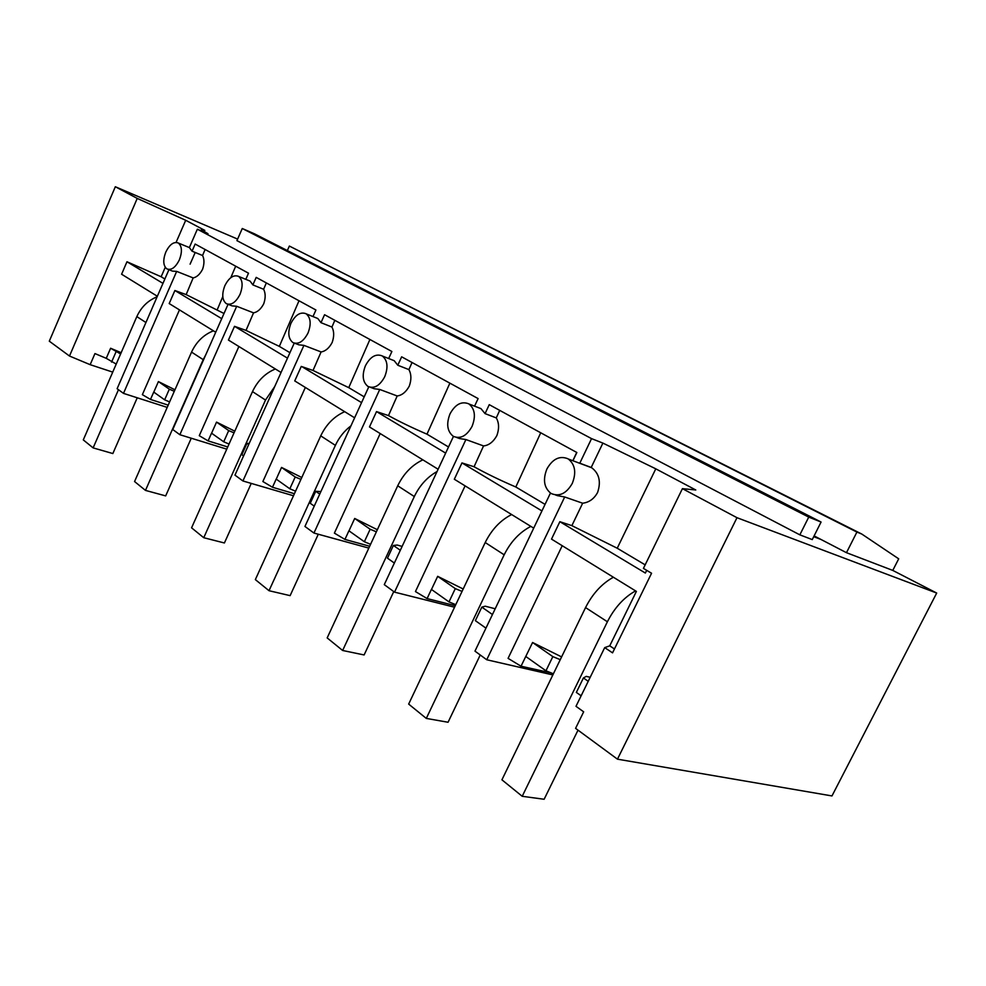 <?xml version="1.0" encoding="UTF-8"?>
<svg xmlns="http://www.w3.org/2000/svg" width="986" height="986" viewBox="0 0 986 986"><rect width="100%" height="100%" fill="white"/><g stroke="black" fill="none" stroke-linecap="round" stroke-linejoin="round"><path stroke-width="1.48" d="M617.458 759.171L831.974 795.936L936.7 593.054L736.986 517.699L617.458 759.171L575.577 728.358L583.663 711.83L575.997 706.309L604.701 647.617L612.553 652.855L651.561 573.248L643.439 568.392L682.423 488.649L736.986 517.699M846.469 552.69L856.908 532.07L861.801 534.055L898.702 558.828L892.774 570.413L846.469 552.69L821.03 539.49L813.721 536.68M821.03 539.49L814.116 535.903M821.079 522.038L812.254 539.601L799.843 534.843L808.742 517.095L821.079 522.038L254.4 233.793L242.273 228.505L808.742 517.095M604.701 647.617L609.742 645.842L636.389 591.403L551.507 539.108L559.851 521.693L571.88 525.637L582.652 503.217L564.695 496.981L486.739 659.757L552.85 674.929M646.693 570.339L645.362 573.051L559.851 521.693M582.652 503.217C589.11 502.429 594.09 498.854 597.59 492.482C601.177 481.747 599.229 473.514 591.736 467.771L591.193 467.463L602.89 443.096L655.789 468.831L695.783 489.98L682.423 488.649M562.217 545.714L508.073 658.352L521.027 666.216L551.285 672.957M561.601 656.898L532.576 642.502L521.027 666.216M552.246 673.352L551.827 674.202M590.195 677.283L586.226 676.384L583.404 677.961L576.354 692.406L581.136 695.808M553.392 673.808L545.948 670.8L525.821 656.491M655.789 468.831L617.224 548.228L645.164 564.855M571.868 525.649L617.224 548.228M609.742 645.842L614.463 648.973M583.404 677.961L588.223 681.314M560.258 659.659L552.826 656.627L532.576 642.502M545.948 670.8L552.826 656.627M551.174 493.518C559.345 496.969 566.383 493.604 572.274 483.423C576.49 472.701 575.171 464.579 568.343 459.032L567.8 458.712C559.58 455.507 552.616 458.934 546.897 468.979C542.694 479.677 544.038 487.811 550.94 493.37L551.174 493.518M557.25 495.613L564.695 496.981M591.193 467.463L579.793 463.198L591.551 438.622L197.36 229.208L207.997 233.719L201.982 230.243C200.651 229.233 201.6 229.294 204.841 230.404L185.701 220.285L137.239 198.408L115.325 186.736L49.3 341.181L69.488 356.032L90.157 364.672L112.737 372.116M486.739 659.757L474.969 651.13L550.459 493.062M799.843 534.843L236.936 240.633L242.273 228.505M856.908 532.07L289.354 246.056L861.801 534.055M287.357 250.555L289.354 246.056M936.7 593.054L892.774 570.413M453.449 436.404L384.281 584.636L394.523 592.142L454.558 607.216M368.776 386.845L304.945 526.45L313.942 533.044L368.826 548.093M294.222 343.14L234.964 475.129L242.926 480.971L293.495 495.761M228.062 304.304L172.76 429.514L179.859 434.715L226.755 449.148M168.914 269.696L117.112 388.706L123.484 393.377L167.213 407.391M602.89 443.096L591.551 438.622M237.614 239.105L115.325 186.736M137.239 198.408L69.488 356.032M165.254 267.317L161.149 276.758L126.972 261.758L121.598 274.231L157.353 296.256M185.701 220.285L176.087 242.408M90.157 364.672L94.952 353.58L106.254 358.325L110.617 348.243L121.167 352.692M120.612 353.962L110.617 348.243M116.225 364.08L106.254 358.325M111.566 362.096L115.966 351.965M195.092 252.724L190.101 264.162M164.872 278.976L161.149 276.758M126.972 261.758L162.961 283.364M123.484 393.377L176.667 271.384L172.513 271.138M197.36 229.208L189.361 247.548L192.048 251.184L202.574 255.51C204.398 259.182 204.41 263.743 202.611 269.203C199.985 274.256 196.843 277.165 193.157 277.916L176.667 271.384M166.893 268.907C171.342 270.534 175.496 267.514 179.378 259.836C182.361 251.861 182.028 246.266 178.38 243.061L178.195 242.95C173.709 241.447 169.58 244.503 165.784 252.096C162.813 260.058 163.146 265.641 166.807 268.858L166.893 268.907M541.918 510.921L461.966 462.915L474.069 466.76L483.547 445.931L465.91 439.546L459.39 438.524M394.523 592.142L465.91 439.546M465.096 485.864L415.451 591.563L427.086 598.588L455.285 605.7M461.966 462.915L454.324 479.233L533.697 528.139M474.069 466.76C486.406 473.6 500.321 480.342 515.814 486.998L545.048 504.376M477.754 407.378L480.934 408.611L485.063 413.615L489.253 404.667L576.859 452.512L572.928 460.745M192.048 251.184L195.154 244.06L248.509 273.196L245.785 279.346M248.46 280.431L250.062 281.084L252.872 284.905L256.2 277.386L315.927 310.011L312.981 316.568M315.84 317.714L317.812 318.515L320.98 322.668L324.567 314.719L391.886 351.497L388.669 358.522M391.701 359.717L394.19 360.691L397.789 365.239L401.647 356.821L478.111 398.578L474.574 406.158M495.206 608.769L485.235 606.205L481.821 607.117L475.375 620.65L485.95 628.156M455.766 604.677L449 601.904L431.412 589.406L427.086 598.588M515.814 486.998L540.735 432.78M483.547 445.931C488.871 445.352 493.308 441.913 496.858 435.615C499.31 428.75 499.113 422.858 496.278 417.916L499.705 410.373M450.023 413.849C446.14 423.857 447.188 431.313 453.166 436.231L453.35 436.342C460.474 439.263 466.698 435.948 472.06 426.396C475.942 416.351 474.919 408.894 468.991 404.001L468.56 403.755C461.399 401.043 455.224 404.408 450.023 413.849M463.198 588.999L437.673 576.329L431.486 589.455M481.821 607.117L492.445 614.524M485.063 413.615L496.278 417.916M462.052 591.403L455.285 588.605L437.673 576.329M449 601.904L455.285 588.605M445.647 453.116L376.516 411.593L388.472 415.587L397.185 395.965L379.746 389.458L373.99 388.694M313.942 533.044L379.746 389.458M380.202 433.557L334.39 533.118L344.94 539.428L369.676 546.244M376.516 411.606L369.479 426.95L438.117 469.25M388.472 415.587C399.503 421.675 412.345 427.875 426.975 434.173L448.519 446.978M402.115 546.417L397.247 545.048L393.389 545.443L387.473 558.175L394.351 563.068M370.576 544.321L364.364 541.745L348.921 530.788L344.94 539.428M426.975 434.173L449.875 383.16M397.185 395.965C401.992 395.324 406.035 392.034 409.289 386.093C411.544 379.647 411.409 374.15 408.894 369.602L412.049 362.503M365.436 365.72C361.825 375.124 362.638 382.001 367.864 386.376L368.024 386.463C374.273 388.965 379.844 385.711 384.737 376.701C388.361 367.273 387.572 360.383 382.371 356.032L382.026 355.835C375.728 353.518 370.206 356.809 365.436 365.72M377.342 529.716L354.701 518.463L348.995 530.825M393.389 545.443L400.316 550.274M397.789 365.239L408.894 369.602M376.369 531.824L370.157 529.235L354.701 518.463M364.364 541.745L370.157 529.235M361.566 402.621L301.913 366.644M301.913 366.632L313.03 370.465L321.091 351.94L303.922 345.371L298.795 344.817M242.926 480.971L303.922 345.371M305.352 387.449L262.868 481.538L272.481 487.257L294.42 493.715M301.272 366.422L294.74 380.916L354.627 417.805M313.03 370.465L348.748 387.658L364.204 396.84M320.894 491.583L315.73 491.287L310.245 503.291L314.238 506.126M295.578 491.188L289.835 488.785L276.179 479.085L272.481 487.257M348.748 387.658L369.91 339.492M321.091 351.94C325.466 351.25 329.164 348.095 332.171 342.475C334.254 336.399 334.168 331.259 331.925 327.044L334.846 320.339M290.944 323.322C287.579 332.196 288.195 338.58 292.805 342.499L292.928 342.573C298.475 344.73 303.503 341.55 308.002 333.034C311.379 324.135 310.775 317.738 306.19 313.844L305.906 313.671C300.323 311.687 295.344 314.904 290.944 323.322M301.79 477.507L281.54 467.438L276.24 479.134M315.73 491.287L319.747 494.085M320.98 322.668L331.925 327.044M300.94 479.381L295.208 476.977L281.54 467.438M289.835 488.785L295.208 476.977M287.481 358.14L234.52 326.329L246.032 330.409L253.538 312.858L236.689 306.276L232.092 305.894M179.859 434.715L236.689 306.276M238.883 346.493L199.271 435.689L208.095 440.902L227.729 446.966M234.508 326.329L228.432 340.059L281.047 372.474M246.032 330.409L279.334 346.382L289.933 352.68M249.175 443.49L246.968 443.33L241.866 454.694L243.591 455.914M229.035 444.033L223.711 441.802L211.546 433.162L208.095 440.902M279.334 346.382L299.004 300.767M253.538 312.858C257.531 312.118 260.933 309.099 263.743 303.774C265.678 298.031 265.628 293.187 263.619 289.268L266.331 282.92M224.845 285.706C221.677 294.099 222.146 300.064 226.238 303.602L226.349 303.663C231.291 305.524 235.851 302.419 240.017 294.346C243.185 285.94 242.729 279.962 238.649 276.437L238.427 276.302C233.435 274.589 228.912 277.719 224.845 285.706M234.791 431.178L216.538 422.107L211.608 433.187M246.968 443.33L248.694 444.538M252.872 284.905L263.619 289.268M234.039 432.854L228.715 430.599L216.538 422.107M223.711 441.802L228.715 430.599M221.727 318.651L174.879 290.513L186.144 294.604L193.157 277.916M179.464 309.887L142.366 394.646L150.501 399.441L168.199 405.135M174.879 290.525L169.185 303.552L215.724 332.233M186.144 294.604L224.007 313.486M169.617 401.918L164.65 399.823L153.73 392.071L150.501 399.441M217.327 309.518L222.799 296.601M230.823 277.658L235.679 266.183M202.574 255.51L205.1 249.483M174.953 389.79L158.413 381.57L153.791 392.108M174.3 391.294L169.333 389.187L158.413 381.57M164.65 399.823L169.333 389.187M585.548 607.586L607.401 621.759L522.21 796.294L501.923 779.815L585.548 607.586C592.537 593.769 601.817 583.65 613.378 577.229M607.401 621.759C614.524 607.746 623.904 597.454 635.539 590.885M578.018 730.158L544.136 799.264L522.21 796.294M485.211 542.522L504.166 554.81L426.297 718.412L408.66 704.09L485.211 542.522C491.632 529.593 500.444 520.263 511.635 514.544M504.166 554.81C510.699 541.721 519.597 532.243 530.862 526.388M480.231 654.987L448.063 722.257L426.297 718.412M397.715 485.79L414.317 496.55L342.635 650.477L327.167 637.917L397.715 485.79C403.644 473.625 412.025 464.985 422.858 459.846M414.317 496.55C419.703 485.395 427.295 477.064 437.057 471.53M393.759 591.575L364.117 654.95L342.635 650.477M320.733 435.861L335.388 445.364L269.018 590.713L255.349 579.608L320.733 435.861C326.243 424.399 334.229 416.339 344.693 411.68M335.388 445.364C339.073 437.439 344.262 430.931 350.942 425.853M318.281 534.239L290.118 595.643L269.018 590.713M252.49 391.602L265.505 400.057L203.745 537.715L191.567 527.818L252.49 391.602C257.617 380.756 265.246 373.213 275.353 368.974M265.505 400.057L274.761 386.487M251.257 483.399L224.414 542.978L203.745 537.715M191.555 352.101L203.215 359.656L145.472 490.399L134.564 481.538L191.555 352.101C196.362 341.797 203.658 334.71 213.432 330.815M203.215 359.656L205.803 354.701M191.259 438.228L165.673 495.896L145.472 490.399M118.468 389.704L93.128 447.89L83.292 439.904L136.832 316.605C141.208 307.077 147.974 300.471 157.131 296.786M137.239 397.789L112.848 453.548L93.128 447.89M136.832 316.605L145.928 322.508M557.004 495.477L555.488 494.947M591.736 467.771L568.343 459.032M201.637 231.02L201.982 230.243M172.427 271.088L168.199 269.412M189.546 247.659L178.38 243.061M576.711 452.426L572.854 460.721M459.205 438.413L456.604 437.464M480.934 408.611L468.991 404.001M373.83 388.595L370.539 387.362M394.19 360.691L382.371 356.032M298.672 344.743L294.913 343.313M317.812 318.515L306.19 313.844M231.993 305.833L227.939 304.255M250.062 281.084L238.649 276.437"/></g></svg>

